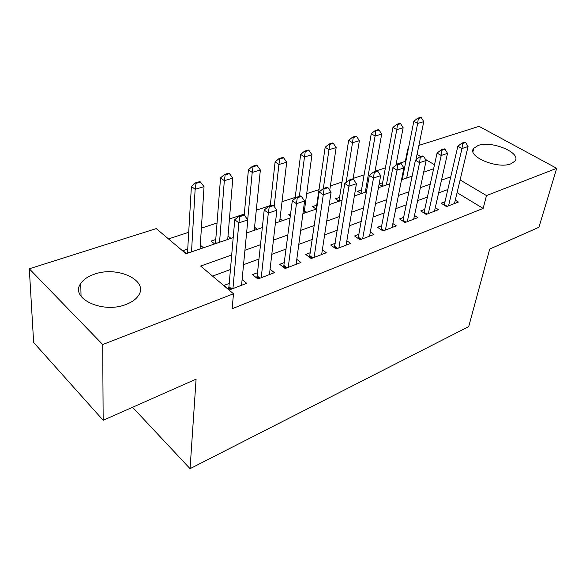 <?xml version="1.0" encoding="UTF-8"?>
<svg xmlns="http://www.w3.org/2000/svg" width="586" height="586" viewBox="0 0 586 586"><rect width="100%" height="100%" fill="white"/><g stroke="black" fill="none" stroke-linecap="round" stroke-linejoin="round"><path stroke-width="0.88" d="M510.977 163.794C497.507 169.464 466.383 156.242 473.752 148.295L478.095 145.496C491.551 140.23 522.009 152.931 514.911 161.165L510.977 163.794M125.895 304.493C102.477 313.993 69.536 298.208 80.758 283.507C83.461 279.478 87.981 276.387 94.324 274.211C117.552 265.568 149.379 280.628 138.34 295.718C135.857 299.387 131.711 302.31 125.895 304.493M418.895 145.409L479.048 126.349L556.7 168.321L538.937 227.265L489.713 249.072L468.712 326.6L190.062 468.675L196.083 379.142L103.165 420.301L33.644 342.48L29.3 268.806L156.257 228.599L186.062 253.753L233.206 237.572M405.82 161.641L405.336 161.348L396.092 164.373M385.442 167.86L375.04 171.266M364.184 174.826L353.153 178.437M342.092 182.056L330.394 185.887M319.114 189.586L306.705 193.651M295.19 197.416L282.02 201.731M270.278 205.576L256.287 210.162M244.296 214.088L229.434 218.952M217.179 222.966L201.386 228.137M188.86 232.239L168.482 238.912M405.336 161.348L407.797 148.917L408.383 148.734M445.03 201.709L441.09 203.203L446.547 206.594L458.391 202.045L455.3 200.156M424.777 209.378L420.726 210.909L426.198 214.41L438.504 209.685L435.295 207.664M403.717 217.347L399.549 218.93L405.029 222.534L417.825 217.618L414.492 215.465M381.808 225.647L377.523 227.273L383.002 230.987L396.326 225.874L392.862 223.566M358.998 234.283L354.581 235.953L360.06 239.791L373.941 234.466L370.33 231.99M335.229 243.285L330.672 245.007L336.152 248.969L350.618 243.417L346.853 240.751M310.441 252.669L305.738 254.449L311.203 258.551L326.299 252.756L322.366 249.863M284.554 262.469L279.705 264.308L285.155 268.549L300.918 262.499L296.794 259.356M257.51 272.71L252.5 274.607L257.928 279.002L274.409 272.673L270.073 269.245M187.938 248.962L182.891 250.676L186.407 253.635M215.948 239.432L211.07 241.095L214.608 243.952M290.634 214.029L288.752 214.674L290.4 215.868M316.894 205.1L312.587 206.565L316.184 209.085M339.682 197.35L335.492 198.779L339.096 201.218M361.591 189.901L357.526 191.285L361.13 193.651M382.687 182.722L379.142 183.931M203.474 247.775L200.295 245.16M230.95 238.341L228.02 236.026M257.276 229.309L254.558 227.236M282.525 220.636L280.005 218.79M306.756 212.315L304.412 210.652M330.035 204.324L329.332 203.84M382.336 186.37L379.076 184.29M402.758 179.36L401.74 178.73M403.007 175.815L402.267 176.064M231.697 254.991L200.654 266.066L233.492 293.776L232.129 308.749L483.157 208.418L457.08 192.648M447.843 189.527L438.614 192.926M427.472 197.028L417.635 200.646M406.281 204.822L395.806 208.675M384.233 212.938L373.07 217.047M361.262 221.391L349.366 225.764M337.324 230.195L324.629 234.869M312.338 239.388L298.801 244.369M286.246 248.991L271.801 254.309M258.975 259.027L243.542 264.704M230.43 269.531L212.55 276.109M229.229 283.419L224.035 285.382L229.434 289.938L246.684 283.316L242.113 279.551M132.561 407.285L190.062 468.675M103.165 420.301L102.704 344.539L29.3 268.806M556.7 168.321L486.483 195.578L460.105 179.939M483.157 208.418L486.483 195.578M233.492 293.776L102.704 344.539M450.781 176.833L441.492 180.144M430.285 184.143L420.389 187.674M408.962 191.754L398.414 195.512M386.76 199.672L375.523 203.679M363.628 207.92L351.644 212.198M339.506 216.527L326.717 221.09M314.323 225.515L300.677 230.379M288.019 234.898L273.442 240.099M260.499 244.714L244.926 250.273M434.512 164.761L425.48 159.407M420.741 156.594L417.049 154.404M408.288 149.21L407.797 148.917M246.589 232.979L262.33 227.573M275.405 223.083L290.136 218.029M302.918 213.634L316.704 208.902M329.215 204.609L342.121 200.178M354.362 195.973L366.455 191.827M378.446 187.71L389.785 183.814M401.527 179.785L412.156 176.137M423.671 172.181L433.64 168.761M244.281 215.172L243.6 214.652L239.095 216.131L239.777 216.652L244.281 215.172L247.849 219.882L241.564 285.279M232.95 288.59L238.854 222.878L234.759 219.728L239.095 216.131M228.254 288.942L228.943 286.693L234.759 219.728M247.849 219.882L238.854 222.878L239.777 216.652M200.053 248.947L204.038 186.663L195.138 189.3L191.388 186.421L187.491 253.262M196.046 183.367L200.5 182.063L199.877 181.587L195.416 182.891L196.046 183.367L195.138 189.3L191.512 251.885M204.038 186.663L200.5 182.063M195.416 182.891L191.388 186.421M273.501 205.576L272.812 205.078L268.52 206.484L269.208 206.99L273.501 205.576L276.892 210.206L269.457 274.578M261.224 277.735L268.322 213.062L264.205 210.03L268.52 206.484M256.558 277.896L257.166 275.933L264.205 210.03M276.892 210.206L268.322 213.062L269.208 206.99M301.38 196.42L300.691 195.944L296.589 197.284L297.278 197.768L301.38 196.42L304.617 200.976L296.128 264.337M288.246 267.363L296.435 203.701L292.297 200.771L296.589 197.284M283.617 267.355L292.297 200.771M304.617 200.976L296.435 203.701L297.278 197.768M328.006 187.681L327.318 187.212L323.399 188.494L324.087 188.963L328.006 187.681L331.097 192.149L321.655 254.536M314.111 257.43L323.282 194.757L319.128 191.93L323.399 188.494M309.518 257.283L319.128 191.93M331.097 192.149L323.282 194.757L324.087 188.963M353.468 179.316L352.772 178.869L349.029 180.1L349.717 180.547L353.468 179.316L356.42 183.718L346.114 245.146M338.884 247.922L348.941 186.209L344.788 183.477L349.029 180.1M334.328 247.651L344.788 183.477M356.42 183.718L348.941 186.209L349.717 180.547M227.734 239.447L232.825 178.144L224.328 180.664L220.548 177.88L215.436 243.673M225.192 174.87L229.456 173.624L228.826 173.163L224.563 174.408L225.192 174.87L224.328 180.664L219.552 242.26M232.825 178.144L229.456 173.624M224.563 174.408L220.548 177.88M254.243 230.349L260.36 169.999L252.222 172.409L247.688 219.677M253.057 166.746L257.137 165.56L256.5 165.113L252.427 166.299L253.057 166.746L252.222 172.409L248.427 169.72L244.201 215.106M260.36 169.999L257.137 165.56M252.427 166.299L248.427 169.72M279.669 221.618L286.708 162.205L278.921 164.505L274.16 206.477M279.72 158.974L283.624 157.832L282.987 157.407L279.083 158.542L279.72 158.974L278.921 164.505L275.105 161.904L270.234 205.92M286.708 162.205L283.624 157.832M279.083 158.542L275.105 161.904M304.061 213.245L311.95 154.733L304.486 156.945L299.365 196.376M305.262 151.525L308.998 150.441L308.353 150.023L304.617 151.107L305.262 151.525L304.486 156.945L300.662 154.426L295.051 198.529M311.95 154.733L308.998 150.441M304.617 151.107L300.662 154.426M377.831 171.317L377.142 170.885L373.553 172.057L374.249 172.496L377.831 171.317L380.658 175.639L369.568 236.143M362.631 238.81L373.494 178.027L369.341 175.382L373.553 172.057M358.112 238.429L369.341 175.382M380.658 175.639L373.494 178.027L374.249 172.496M329.75 190.194L336.152 147.577L328.995 149.694L325.164 147.247L316.169 209.07M329.735 144.39L333.324 143.35L332.68 142.947L329.098 143.988L329.735 144.39L323.333 188.546M336.152 147.577L333.324 143.35M329.098 143.988L325.164 147.247M401.176 163.655L400.48 163.23L397.044 164.358L397.74 164.783L401.176 163.655L403.886 167.904L392.078 227.5M385.42 230.056L397.015 170.196L392.869 167.633L397.044 164.358M380.944 229.587L392.869 167.633M403.886 167.904L397.015 170.196L397.74 164.783M353.05 179.052L359.379 140.699L352.508 142.735L348.67 140.362L338.964 201.13M353.226 137.549L356.669 136.545L356.024 136.15L352.582 137.153L353.226 137.549L352.508 142.735L346.143 182.4M359.379 140.699L356.669 136.545M352.582 137.153L348.67 140.362M423.561 156.301L422.865 155.898L419.569 156.975L420.257 157.385L423.561 156.301L426.154 160.491L413.701 219.201M407.307 221.662L419.569 162.681L415.423 160.198L419.569 156.975M402.86 221.105L415.423 160.198M426.154 160.491L419.569 162.681L420.257 157.385M374.981 171.588L381.691 134.099L375.091 136.055L371.253 133.755L360.888 193.497M375.78 130.971L379.083 130.004L378.446 129.631L375.135 130.59L375.78 130.971L375.091 136.055L365.268 192.23M381.691 134.099L379.083 130.004M375.135 130.59L371.253 133.755M445.038 149.254L444.349 148.851L441.177 149.891L441.873 150.294L445.038 149.254L447.528 153.371L434.49 211.224M428.337 213.582L441.207 155.473L437.068 153.071L441.177 149.891M423.934 212.967L437.068 153.071M447.528 153.371L441.207 155.473L441.873 150.294M395.931 165.23L403.139 127.755L396.788 129.631L392.957 127.396L381.991 186.158M397.455 124.65L400.634 123.727L399.996 123.36L396.817 124.283L397.455 124.65L396.788 129.631L386.364 184.993M403.139 127.755L400.634 123.727M396.817 124.283L392.957 127.396M465.665 142.479L464.976 142.09L461.936 143.087L462.625 143.475L465.665 142.479L468.053 146.529L454.487 203.547M448.568 205.818L461.98 148.551L457.856 146.214L461.936 143.087M444.203 205.137L457.856 146.214M468.053 146.529L461.98 148.551L462.625 143.475M415.943 159.795L423.766 121.646L417.657 123.456L413.826 121.287L402.311 179.089M418.301 118.577L421.363 117.683L420.719 117.325L417.664 118.218L418.301 118.577L417.657 123.456L406.677 178.012M423.766 121.646L421.363 117.683M417.664 118.218L413.826 121.287M231.748 289.052L228.943 286.693M230.84 289.396L228.73 287.623M187.762 252.075L188.692 252.852M259.986 278.211L257.166 275.933M259.071 278.562L256.946 276.848M286.994 267.846L284.159 265.648M286.056 268.205L283.924 266.549M312.829 257.921L309.987 255.804M311.891 258.287L309.752 256.683M337.58 248.42L334.738 246.369M336.635 248.786L334.489 247.241M215.721 242.501L216.652 243.256M361.313 239.315L358.464 237.323M360.353 239.681L358.214 238.18M384.086 230.569L381.237 228.643M383.127 230.943L380.981 229.492M339.228 200.207L340.18 200.844M405.959 222.175L403.117 220.307M361.108 192.713L362.06 193.336M426.982 214.11L424.139 212.293M382.175 185.498L383.119 186.106M447.199 206.345L444.371 204.587M402.465 178.547L403.41 179.14M473.752 148.295L472.983 151.481M80.758 283.507L81.044 296.289"/></g></svg>
